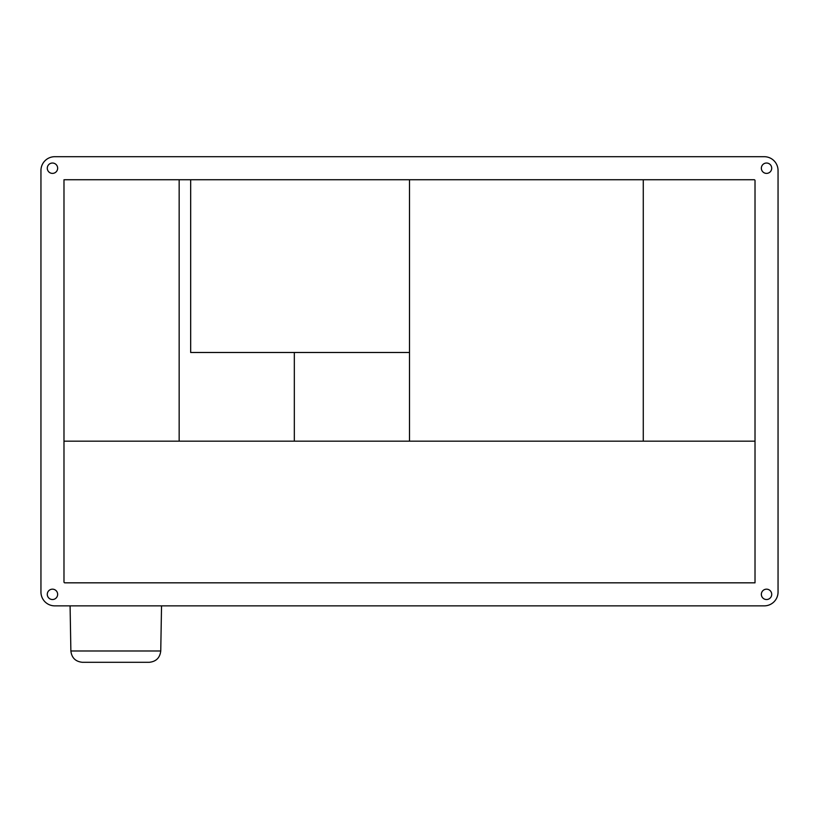 <?xml version="1.0" encoding="UTF-8"?>
<svg xmlns="http://www.w3.org/2000/svg" width="819" height="819" viewBox="0 0 819 819"><rect width="100%" height="100%" fill="white"/><g stroke="black" fill="none" stroke-linecap="round" stroke-linejoin="round"><path stroke-width="1.23" d="M643.273 441.175L643.273 179.73M409.5 441.175L409.5 179.73M63.984 441.175L755.016 441.175L755.016 582.831L64.834 582.831A0.85 0.85 0 0 1 63.984 581.981L63.984 179.73M294.328 352.487L294.328 441.175M190.673 179.73L190.673 352.487L409.5 352.487M149.232 662.305L82.391 662.305C75.532 661.598 71.693 657.831 70.874 650.982L160.749 650.982C159.93 657.831 156.091 661.598 149.232 662.305C156.091 661.598 159.93 657.831 160.749 650.982L161.538 605.865L764.229 605.865A13.821 13.821 0 0 0 778.05 592.045L778.05 170.516A13.821 13.821 0 0 0 764.229 156.695L54.771 156.695A13.821 13.821 0 0 0 40.95 170.516L40.95 592.045A13.821 13.821 0 0 0 54.771 605.865L764.229 605.865M82.391 662.305C75.532 661.598 71.693 657.831 70.874 650.982L70.086 605.865L54.771 605.865M179.156 441.175L179.156 179.73M766.533 589.168A5.18 5.18 0 0 0 761.353 594.348A5.18 5.18 0 0 0 766.533 599.528A5.18 5.18 0 0 0 771.713 594.348A5.18 5.18 0 0 0 766.533 589.168M766.533 163.032A5.18 5.18 0 0 0 761.353 168.212A5.18 5.18 0 0 0 766.533 173.393A5.18 5.18 0 0 0 771.713 168.212A5.18 5.18 0 0 0 766.533 163.032M52.467 163.032A5.18 5.18 0 0 0 47.287 168.212A5.18 5.18 0 0 0 52.467 173.393A5.18 5.18 0 0 0 57.647 168.212A5.18 5.18 0 0 0 52.467 163.032M52.467 589.168A5.18 5.18 0 0 0 47.287 594.348A5.18 5.18 0 0 0 52.467 599.528A5.18 5.18 0 0 0 57.647 594.348A5.18 5.18 0 0 0 52.467 589.168M755.016 582.831L755.016 180.579A0.85 0.85 0 0 0 754.166 179.73L64.834 179.73A0.85 0.85 0 0 0 63.984 180.579M778.05 170.516L778.05 592.045M54.771 156.695L764.229 156.695M40.95 592.045L40.95 170.516"/></g></svg>
